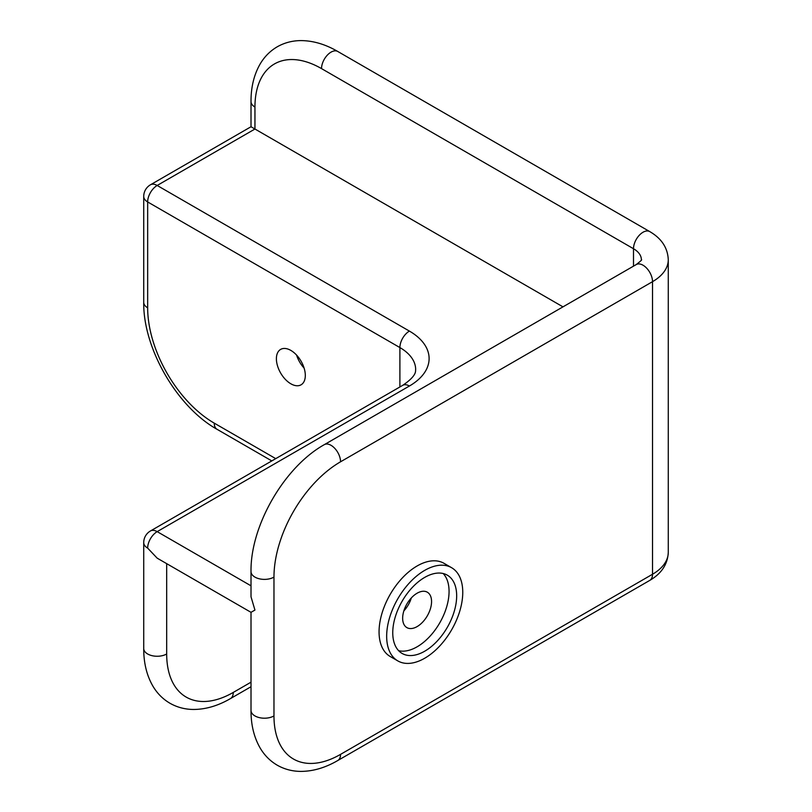 <?xml version="1.0" encoding="UTF-8"?>
<svg xmlns="http://www.w3.org/2000/svg" width="812" height="812" viewBox="0 0 812 812"><rect width="100%" height="100%" fill="white"/><g stroke="black" fill="none" stroke-linecap="round" stroke-linejoin="round"><path stroke-width="1.22" d="M398.631 650.686A45.198 26.096 120 0 0 431.781 634.213A45.198 26.096 120 0 0 449.066 591.461A45.198 26.096 120 0 0 443.179 573.526M456.669 595.856A45.198 26.096 120 0 0 447.31 575.16A45.198 26.096 120 0 0 402.113 601.256A45.198 26.096 120 0 0 402.113 653.447A45.198 26.096 120 0 0 436.947 641.338A45.198 26.096 120 0 0 456.669 595.856M386.664 636.273A53.805 31.059 -60 0 1 410.151 582.123A53.805 31.059 -60 0 1 451.614 567.71A53.805 31.059 -60 0 1 451.614 629.838A53.805 31.059 -60 0 1 397.809 660.897A53.805 31.059 -60 0 1 386.664 636.273M397.809 660.897L390.207 656.502A53.805 31.059 -60 0 1 379.062 631.878A53.805 31.059 -60 0 1 402.549 577.728A53.805 31.059 -60 0 1 444.012 563.315L451.614 567.71M296.613 355.128A20.442 11.804 -120 0 0 304.104 368.1M305.312 375.448A20.442 11.804 60 0 1 301.069 384.807A20.442 11.804 60 0 1 285.317 379.336A20.442 11.804 60 0 1 276.395 358.762A20.442 11.804 60 0 1 280.627 349.404A20.442 11.804 60 0 1 296.38 354.874A20.442 11.804 60 0 1 305.312 375.448M402.65 618.257A20.442 11.804 -60 0 1 411.572 597.683A20.442 11.804 -60 0 1 427.325 592.202A20.442 11.804 -60 0 1 427.325 615.811A20.442 11.804 -60 0 1 406.883 627.615A20.442 11.804 -60 0 1 402.65 618.257M403.848 610.908A20.442 11.804 120 0 0 411.339 597.926M562.98 306.855L251.009 126.743L251.009 101.561A13.449 7.765 0 0 0 254.948 107.052A94.162 54.363 60 0 1 321.532 68.614L633.502 248.726A26.897 15.529 180 0 1 641.378 259.708C642.353 259.525 640.648 261.139 636.283 264.539A13.449 7.765 -120 0 1 646.646 268.143A13.449 7.765 -120 0 1 652.523 281.673A53.805 31.059 0 0 0 668.276 259.708L668.276 552.292A53.805 31.059 180 0 1 652.523 574.257L340.553 754.368A94.162 54.363 -60 0 1 273.969 715.93L273.969 577.109A94.162 54.363 -60 0 1 340.553 461.795L652.523 281.673L652.523 574.257A13.449 7.765 60 0 1 649.732 580.418C661.536 573.566 667.718 564.198 668.276 552.292M273.969 715.93A13.449 7.765 180 0 1 259.312 717.615A13.449 7.765 180 0 1 251.009 710.439L251.009 612.329L254.948 610.056L251.009 596.8L251.009 571.618C250.319 525.79 284.281 466.971 324.313 444.651A13.449 7.765 60 0 1 334.676 448.254A13.449 7.765 60 0 1 340.553 461.795M251.009 612.329L157.173 558.159L147.662 548.11A13.449 7.765 180 0 1 143.724 542.619L143.724 648.494A13.449 7.765 0 0 0 152.027 655.67A13.449 7.765 0 0 0 166.683 653.985L166.683 563.65M275.735 458.638L214.236 423.133A94.162 54.363 60 0 1 147.662 307.819L147.662 201.944A13.449 7.765 180 0 1 143.724 196.453A13.449 13.449 0 0 1 150.443 184.801A13.449 7.765 -120 0 1 157.173 185.471A13.449 7.765 120 0 0 147.662 201.944L399.9 347.577A13.449 7.765 -60 0 1 409.41 331.093L157.173 185.471L254.948 129.017L254.948 107.052M399.9 386.948L399.9 347.577A53.805 31.059 180 0 1 415.663 369.541C415.196 370.424 417.977 375.053 402.691 385.345L150.443 530.977A13.449 7.765 60 0 1 157.173 531.637A13.449 7.765 120 0 0 147.662 548.11M633.502 266.143L633.502 248.726A13.449 7.765 120 0 1 639.369 235.186A13.449 7.765 120 0 1 649.732 231.582C661.536 238.434 667.718 247.802 668.276 259.708M273.969 577.109A13.449 7.765 180 0 1 259.312 578.794A13.449 7.765 180 0 1 251.009 571.618M649.732 231.582L337.762 51.471A13.449 7.765 120 0 0 327.398 55.074A13.449 7.765 120 0 0 321.532 68.614M340.553 754.368A13.449 7.765 60 0 1 337.762 760.529L649.732 580.418M251.009 585.817L157.173 531.637L409.41 386.015A67.254 38.834 0 0 0 409.41 331.093M147.662 307.819A13.449 7.765 180 0 1 143.724 302.328L143.724 196.453M251.009 682.181L233.257 692.433A94.162 54.363 -60 0 1 166.683 653.985M143.724 648.494C143.663 662.896 146.728 675.442 152.9 686.14C157.234 693.458 162.958 699.183 170.063 703.314C177.199 707.343 185.004 709.394 193.469 709.465C205.761 709.414 218.103 705.79 230.476 698.584A13.449 7.765 -120 0 0 233.257 692.433M214.236 423.133A13.449 7.765 120 0 0 217.027 429.294L271.797 460.911M402.691 385.345A13.449 7.765 60 0 1 409.41 386.015M324.313 444.651L636.283 264.539M251.009 101.561C250.959 87.239 253.983 74.745 260.094 64.077C264.387 56.769 270.061 51.044 277.115 46.873C284.261 42.792 292.076 40.701 300.572 40.6C312.924 40.6 325.318 44.224 337.762 51.471M251.009 710.439C250.959 724.761 253.983 737.255 260.094 747.923C264.387 755.231 270.061 760.956 277.115 765.127C284.261 769.208 292.076 771.298 300.572 771.4C312.924 771.4 325.318 767.776 337.762 760.529M251.009 126.743L150.443 184.801M230.476 698.584L251.009 686.729M143.724 302.328C143.034 348.155 176.986 406.974 217.027 429.294M150.443 530.977A13.449 13.449 0 0 0 143.724 542.619"/></g></svg>
